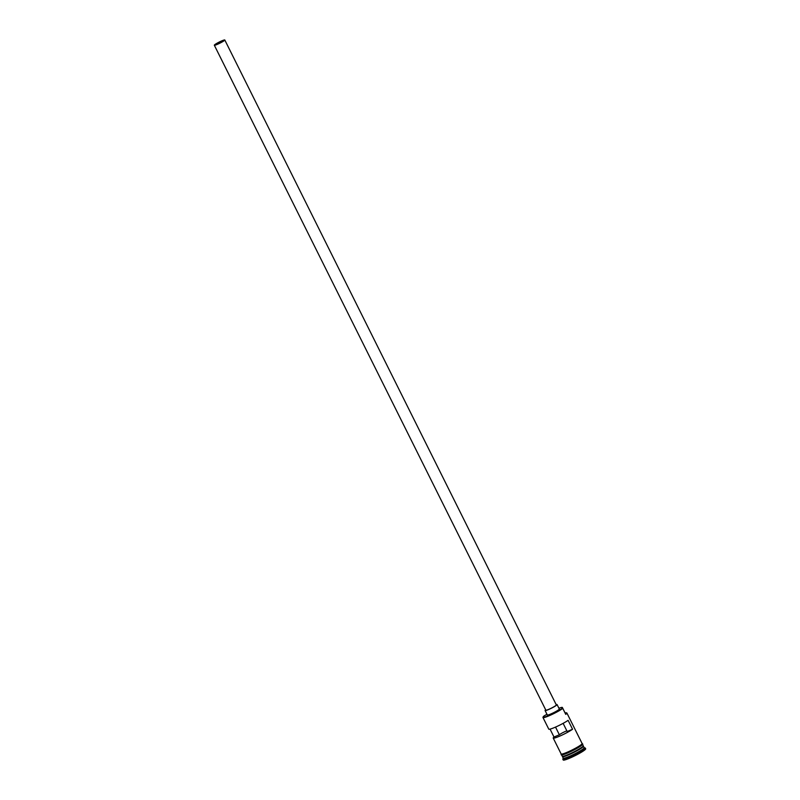 <?xml version="1.0" encoding="UTF-8"?>
<svg xmlns="http://www.w3.org/2000/svg" width="800" height="800" viewBox="0 0 800 800"><rect width="100%" height="100%" fill="white"/><g stroke="black" fill="none" stroke-linecap="round" stroke-linejoin="round"><path stroke-width="1.2" d="M546.95 714.24A10.12 1.13 -26.5 0 0 546.7 714.39A5.02 0.56 -26.5 0 1 544.37 715.72A11.37 1.27 -26.5 0 0 544.26 715.8A11.37 1.27 -26.5 0 0 543.13 716.92A11.37 1.27 -26.5 0 0 550.61 714.7A11.37 1.27 -26.5 0 0 562.36 708.22A11.37 1.27 -26.5 0 0 562.46 708.14L562.78 708.4A11.71 1.31 153.5 0 1 551.26 714.81A11.71 1.31 153.5 0 1 542.98 717.53A11.71 1.31 153.5 0 1 542.98 717.37L543.13 716.92M223.56 40.94A5.02 0.56 -26.5 0 0 224.05 40.37A5.02 0.56 -26.5 0 0 220.51 41.54A5.02 0.56 -26.5 0 0 215.57 44.28A5.02 0.56 -26.5 0 0 215.07 44.85A5.02 0.56 -26.5 0 0 218.62 43.69A5.02 0.56 -26.5 0 0 223.56 40.94M566.86 730.84A5.02 0.56 -26.5 0 0 559.7 734.51A5.02 0.56 -26.5 0 0 559.37 734.79L555.53 727.09M214.91 44.56A5.85 0.65 -26.5 0 0 214.32 45.22A5.85 0.65 -26.5 0 0 218.46 43.86A5.85 0.65 -26.5 0 0 224.22 40.66A5.85 0.65 -26.5 0 0 224.8 40A5.85 0.65 -26.5 0 0 220.67 41.36A5.85 0.65 -26.5 0 0 214.91 44.56M214.32 45.22L545.85 710.16A5.85 0.65 -26.5 0 0 549.99 708.8A5.85 0.65 -26.5 0 0 555.74 705.59A5.85 0.65 -26.5 0 0 556.33 704.93L224.8 40M545.69 709.83A6.69 0.75 -26.5 0 0 545.1 710.53A6.69 0.75 -26.5 0 0 549.83 708.98A6.69 0.75 -26.5 0 0 556.41 705.32A6.69 0.75 -26.5 0 0 557.07 704.56A6.69 0.75 -26.5 0 0 556.16 704.61M545.1 710.53L547.32 714.99A6.69 0.75 -26.5 0 0 552.05 713.44A6.69 0.75 -26.5 0 0 558.63 709.78A6.69 0.75 -26.5 0 0 559.3 709.02L557.07 704.56M583.2 746.08A11.71 1.31 153.5 0 1 583.44 746.2A11.71 1.31 153.5 0 1 582.28 747.53A11.71 1.31 153.5 0 1 570.76 753.93A11.71 1.31 153.5 0 1 562.49 756.65A11.71 1.31 153.5 0 1 562.54 756.38M582.59 744.48L583.22 745.76A11.71 1.31 153.5 0 1 582.06 747.08A11.71 1.31 153.5 0 1 570.54 753.49A11.71 1.31 153.5 0 1 562.27 756.21L561.63 754.93M583.44 746.2L584.19 747.69A11.71 1.31 153.5 0 1 583.02 749.01A11.71 1.31 153.5 0 1 571.5 755.42A11.71 1.31 153.5 0 1 563.23 758.14L562.49 756.65M584.15 747.63L585.16 747.96A12.54 1.4 153.5 0 1 585.3 748.06A12.54 1.4 153.5 0 1 584.06 749.48A12.54 1.4 153.5 0 1 571.72 756.34A12.54 1.4 153.5 0 1 562.85 759.26A12.54 1.4 153.5 0 1 562.85 759.08L563.2 758.07M550.05 729.12L554 737.04A11.71 1.31 -26.5 0 0 553.22 738.06A11.71 1.31 -26.5 0 0 561.05 735.54A11.71 1.31 -26.5 0 0 572.56 729.26L568.11 720.33A11.71 1.31 153.5 0 1 556.6 726.61A11.71 1.31 153.5 0 1 548.77 729.13L542.98 717.53M565.56 713.99A11.37 1.27 -26.5 0 0 566.33 712.79L566.77 712.93A11.71 1.31 153.5 0 1 566.9 713.03L582.11 743.53A11.71 1.31 153.5 0 1 580.95 744.85A11.71 1.31 153.5 0 1 569.43 751.26A11.71 1.31 153.5 0 1 561.15 753.97L553.22 738.06M562.78 708.4L565.74 714.35A11.71 1.31 153.5 0 0 566.9 713.03M585.3 748.06L585.68 748.81A12.54 1.4 153.5 0 1 584.43 750.22A12.54 1.4 153.5 0 1 572.09 757.09A12.54 1.4 153.5 0 1 563.22 760L562.85 759.26M554 737.04L559.37 734.79M566.33 712.79A11.37 1.27 -26.5 0 0 565.08 712.92M565.34 713.55A10.12 1.13 -26.5 0 0 565.33 713.44L562.37 707.49A10.12 1.13 -26.5 0 0 558.92 708.26M562.37 707.49A10.12 1.13 -26.5 0 1 562.2 707.9A5.02 0.56 -26.5 0 0 562.11 708.1A5.02 0.56 -26.5 0 0 562.46 708.14M563.13 723.36L567.19 731.51L572.56 729.26M582.07 747.43A11.54 1.29 -26.5 0 0 583.22 746.13A11.54 1.29 -26.5 0 0 583.16 746.07A11.54 1.29 153.5 0 1 582 747.28A11.54 1.29 153.5 0 1 570.89 753.49A11.54 1.29 153.5 0 1 562.53 756.33A11.54 1.29 -26.5 0 0 562.56 756.43A11.54 1.29 -26.5 0 0 570.72 753.75A11.54 1.29 -26.5 0 0 582.07 747.43M561.08 753.83A11.79 1.31 -26.5 0 0 568.8 751.55A11.79 1.31 -26.5 0 0 581.01 744.82A11.79 1.31 -26.5 0 0 582.04 743.39M581.38 745.56A11.79 1.31 153.5 0 1 568.16 752.75A11.79 1.31 153.5 0 1 561.8 754.11M561.05 753.76L561.23 754.87L562.9 754.72L572.48 750.73L581.45 745.53L582.78 744.12L582 743.31"/></g></svg>
